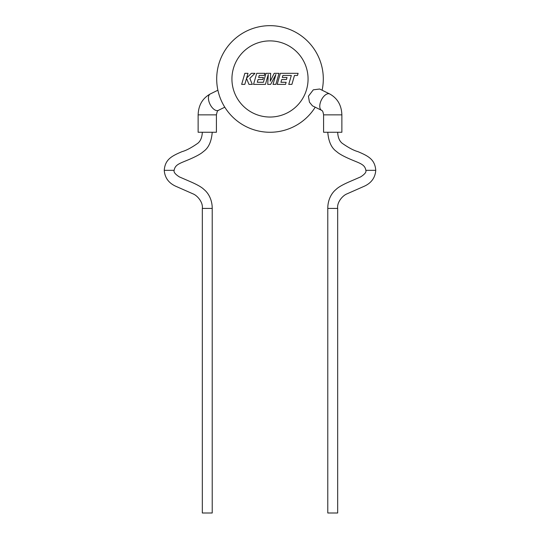 <?xml version="1.0" encoding="UTF-8"?>
<svg xmlns="http://www.w3.org/2000/svg" width="540" height="540" viewBox="0 0 540 540"><rect width="100%" height="100%" fill="white"/><g stroke="black" fill="none" stroke-linecap="round" stroke-linejoin="round"><path stroke-width="0.81" d="M337.675 132.266C337.919 137.342 339.41 141.001 342.158 143.249C348.543 147.724 353.801 150.518 357.925 151.632C368.381 156.067 374.956 159.448 375.752 170.336L365.85 170.343C366.505 172.044 364.77 174.231 360.646 176.891L348.867 182C342.374 184.862 338.087 187.367 336.008 189.493C332.37 192.355 327.787 198.808 327.78 208.413L327.78 512.993L337.675 513L337.675 208.42L327.78 208.413M321.644 110.356C321.638 110.774 322.724 109.566 323.588 114.858L323.588 132.266L341.867 132.266L341.867 114.858C341.55 105.26 337.493 98.294 329.697 93.947L319.66 89.019L313.315 89.822L308.414 96.221L309.454 102.181L312.457 105.84L321.644 110.356A9.139 4.799 -63.8 0 1 320.49 102.148A9.139 4.799 -63.8 0 1 328.496 93.683A9.139 4.799 -63.8 0 1 329.697 93.947M212.22 132.266C211.457 141.642 208.507 148.075 203.378 151.571C201.312 153.549 197.195 155.905 191.045 158.639C180.623 163.283 175.142 164.032 174.15 170.343L164.248 170.336C164.828 178.018 168.973 183.458 176.681 186.658L193.091 193.9C197.147 195.453 203.182 202.102 202.325 208.42L202.325 513L212.22 512.993L212.22 208.413L202.325 208.42M216.412 114.858L198.133 114.858L198.133 132.266L216.412 132.266L216.412 114.858C217.775 108.527 218.214 111.26 218.356 110.356L224.788 107.197M315.212 107.197A53.305 53.305 0 0 1 216.695 78.968A53.305 53.305 0 0 1 270 25.664A53.305 53.305 0 0 1 322.103 90.214M244.843 73.325L241.663 84.382L244.809 84.382L246.53 78.381L248.94 84.382L252.302 84.382L249.811 78.381L254.975 73.325L251.336 73.325L246.638 78.044L247.988 73.325L244.843 73.325M279.031 73.325L274.178 73.325L270.263 81.223L270.689 73.325L265.984 73.325L263.412 82.276L257.283 82.276L258.066 79.528L262.811 79.528L263.392 77.49L258.647 77.49L259.247 75.431L264.283 75.431L264.884 73.325L256.716 73.325L253.537 84.382L265.444 84.382L268.265 74.54L267.719 84.382L270.662 84.382L275.879 74.493L273.044 84.382L275.852 84.382L279.031 73.325M282.893 75.431L291.317 75.465L288.752 84.382L291.904 84.382L294.469 75.465L297.493 75.465L298.107 73.325L280.361 73.325L277.182 84.382L285.532 84.382L286.132 82.276L280.928 82.276L281.711 79.528L286.457 79.528L287.037 77.49L282.292 77.49L282.893 75.431M323.588 114.858L341.867 114.858M198.133 114.858C198.45 105.26 202.507 98.294 210.303 93.947A9.139 4.799 63.8 0 0 209.149 102.148A9.139 4.799 63.8 0 0 217.154 110.619A9.139 4.799 63.8 0 0 218.356 110.356M216.695 78.968A53.305 53.305 0 0 1 270 25.664A53.305 53.305 0 0 1 323.305 78.968M308.07 78.968A38.07 38.07 0 0 0 270 40.892A38.07 38.07 0 0 0 231.93 78.968A38.07 38.07 0 0 0 270 117.038A38.07 38.07 0 0 0 308.07 78.968M375.752 170.336C375.172 178.018 371.027 183.458 363.319 186.658L346.91 193.9C342.853 195.453 336.818 202.102 337.675 208.42M174.15 170.343C173.495 172.044 175.23 174.231 179.354 176.891L191.133 182C197.626 184.862 201.913 187.367 203.992 189.493C207.63 192.355 212.213 198.808 212.22 208.413M210.303 93.947L217.897 90.214M202.325 132.266C202.082 137.342 200.59 141.001 197.843 143.249C191.457 147.724 186.199 150.518 182.075 151.632C171.619 156.067 165.044 159.448 164.248 170.336M327.78 132.266C328.543 141.642 331.493 148.075 336.623 151.571C338.688 153.549 342.806 155.905 348.955 158.639C359.377 163.283 364.858 164.032 365.85 170.343"/></g></svg>
